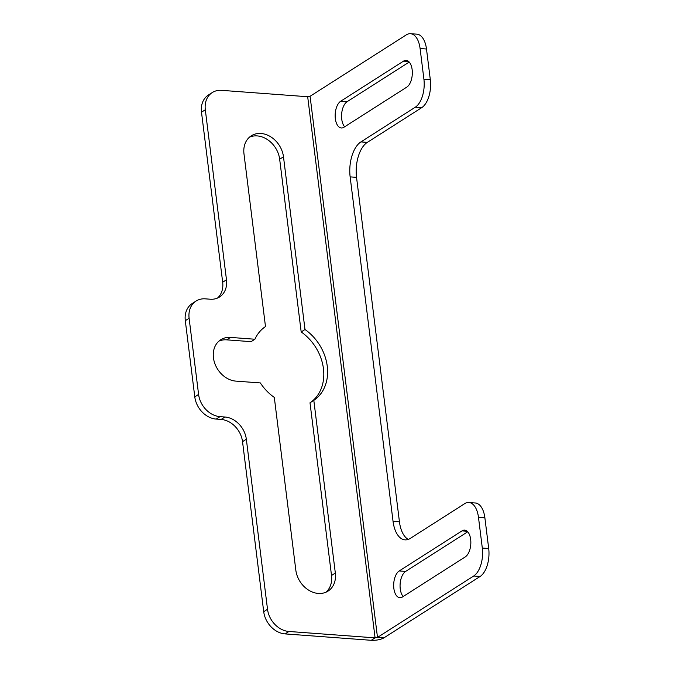 <?xml version="1.0" encoding="UTF-8"?>
<svg xmlns="http://www.w3.org/2000/svg" width="674" height="674" viewBox="0 0 674 674"><rect width="100%" height="100%" fill="white"/><g stroke="black" fill="none" stroke-linecap="round" stroke-linejoin="round"><path stroke-width="1.01" d="M403.178 596.515A13.783 7.136 94.2 0 1 400.188 583.288A13.783 7.136 94.2 0 1 405.63 571.426A13.783 7.136 94.2 0 1 405.638 571.417L467.731 531.794M402.479 596.97A13.783 7.136 94.2 0 1 399.834 597.703A13.783 7.136 94.2 0 1 393.675 585.967A13.783 7.136 94.2 0 1 399.235 570.954A13.783 7.136 94.2 0 1 399.244 570.945L462.035 530.876A13.783 7.136 94.2 0 1 464.672 530.135A13.783 7.136 94.2 0 1 470.84 541.871A13.783 7.136 94.2 0 1 465.271 556.893L402.488 596.962A13.783 7.136 94.2 0 1 402.479 596.97M344.667 126.779A13.783 7.136 94.2 0 1 341.676 113.552A13.783 7.136 94.2 0 1 347.118 101.69A13.783 7.136 94.2 0 1 347.135 101.681L409.219 62.059M343.959 127.226A13.783 7.136 94.2 0 1 341.322 127.967A13.783 7.136 94.2 0 1 335.155 116.231A13.783 7.136 94.2 0 1 340.724 101.218A13.783 7.136 94.2 0 1 340.732 101.21L403.524 61.132A13.783 7.136 94.2 0 1 406.169 60.399A13.783 7.136 94.2 0 1 412.328 72.135A13.783 7.136 94.2 0 1 406.767 87.148L343.976 127.218A13.783 7.136 94.2 0 1 343.959 127.226M249.456 137.176A23.152 18.468 -122.5 0 1 257.19 135.912A23.152 18.468 -122.5 0 1 279.668 159.233L301.177 331.937A44.105 35.183 -122.5 0 1 310.006 402.791L331.515 575.486A23.152 18.468 -122.5 0 1 326.031 592.168M261.007 133.486A23.152 18.468 -122.5 0 1 283.484 156.798L304.993 329.502A44.105 35.183 -122.5 0 1 313.814 400.356L335.332 573.052A23.152 18.468 -122.5 0 1 328.036 591.098A23.152 18.468 -122.5 0 1 308.187 589.86A23.152 18.468 -122.5 0 1 295.819 570.12L274.31 397.424A44.105 35.183 -122.5 0 1 260.349 382.933L235.934 381.122A23.152 18.468 -122.5 0 1 214.88 363.665A23.152 18.468 -122.5 0 1 220.743 339.747A23.152 18.468 -122.5 0 1 230.483 337.413A23.152 18.468 -122.5 0 1 230.491 337.413L254.907 339.233A44.105 35.183 -122.5 0 1 265.489 326.57L243.98 153.866A23.152 18.468 -122.5 0 1 251.267 135.819A23.152 18.468 -122.5 0 1 261.007 133.486M218.932 341.111A23.152 18.468 -122.5 0 1 226.666 339.848A23.152 18.468 -122.5 0 1 226.683 339.848L251.099 341.659L254.907 339.233M221.527 90.341L307.681 96.736L375.081 637.865L288.927 631.471A22.057 17.591 -122.5 0 1 267.519 609.262L246.339 439.221A22.057 17.591 57.5 0 0 224.939 417.012L220.002 416.642A22.057 17.591 -122.5 0 1 198.594 394.433L189.108 318.263A22.057 17.591 -122.5 0 1 196.058 301.067A22.057 17.591 -122.5 0 1 205.326 298.843L210.263 299.214A22.057 17.591 57.5 0 0 219.539 296.99A22.057 17.591 57.5 0 0 226.481 279.794L205.309 109.752A22.057 17.591 -122.5 0 1 212.251 92.565A22.057 17.591 -122.5 0 1 221.527 90.341M307.681 96.736L310.082 96.281L406.287 34.88A22.057 11.424 94.2 0 1 410.517 33.7A22.057 11.424 94.2 0 1 420.096 48.536L423.912 79.237A22.057 11.424 94.2 0 1 415.294 107.2L360.919 141.911A27.567 14.28 -85.8 0 0 350.143 176.874L393.043 521.322A27.567 14.28 -85.8 0 0 405.015 539.866A27.567 14.28 -85.8 0 0 410.298 538.391L464.681 503.68A22.057 11.424 94.2 0 1 468.902 502.501L475.305 502.981A22.057 11.424 94.2 0 1 484.884 517.817L488.701 548.518A22.057 11.424 94.2 0 1 480.082 576.481L383.885 637.882C380.557 639.668 376.353 640.477 371.273 640.3L285.11 633.905A22.057 17.591 -122.5 0 1 263.711 611.689L242.53 441.655A22.057 17.591 57.5 0 0 221.123 419.447L216.186 419.076A22.057 17.591 -122.5 0 1 194.786 396.868L185.299 320.689A22.057 17.591 -122.5 0 1 192.242 303.502L196.058 301.067M217.534 298.051A22.057 17.591 57.5 0 0 222.673 282.229L201.492 112.187A22.057 17.591 -122.5 0 1 208.443 95L212.251 92.565M313.814 400.356L310.006 402.791M304.993 329.502L301.177 331.937M410.517 33.7L416.911 34.172A22.057 11.424 94.2 0 1 426.49 49.008L430.315 79.709A22.057 11.424 94.2 0 1 421.688 107.68L367.313 142.382A27.567 14.28 -85.8 0 0 356.538 177.346L399.438 521.794A27.567 14.28 -85.8 0 0 408.267 539.402M468.902 502.501A22.057 11.424 94.2 0 1 478.481 517.337L482.306 548.038A22.057 11.424 94.2 0 1 473.687 576.009L377.491 637.41L375.081 637.865L371.273 640.3M399.244 570.945L405.638 571.417M340.732 101.21L347.135 101.681M283.484 156.798L279.668 159.233M230.491 337.413L226.683 339.848M288.927 631.471L285.11 633.905M205.309 109.752L201.492 112.187M226.481 279.794L222.673 282.229M189.108 318.263L185.299 320.689M198.594 394.433L194.786 396.868M220.002 416.642L216.186 419.076M224.939 417.012L221.123 419.447M246.339 439.221L242.53 441.655M267.519 609.262L263.711 611.689M335.332 573.052L331.515 575.486M420.096 48.536L426.49 49.008M423.912 79.237L430.315 79.709M415.294 107.2L421.688 107.68M360.919 141.911L367.313 142.382M350.143 176.874L356.538 177.346M393.043 521.322L399.438 521.794M478.481 517.337L484.884 517.817M482.306 548.038L488.701 548.518M473.687 576.009L480.082 576.481M403.524 61.132L408.671 61.511M462.035 530.876L467.175 531.255M310.082 96.281L377.491 637.41L383.885 637.882"/></g></svg>

